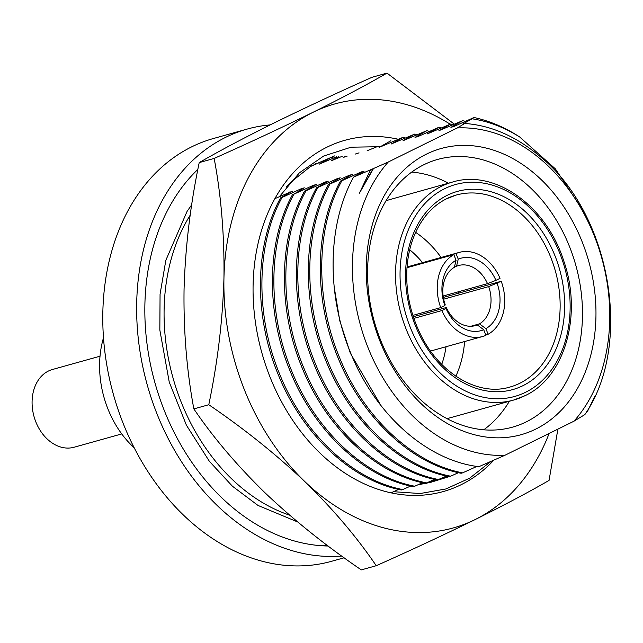 <?xml version="1.0" encoding="UTF-8"?>
<svg xmlns="http://www.w3.org/2000/svg" width="643" height="643" viewBox="0 0 643 643"><rect width="100%" height="100%" fill="white"/><g stroke="black" fill="none" stroke-linecap="round" stroke-linejoin="round"><path stroke-width="0.96" d="M121.736 433.929L74.138 447.231A40.348 30.366 -105.6 0 1 35.839 421.912A40.348 30.366 -105.6 0 1 52.413 369.508L100.019 356.206M450.164 124.179A220.123 165.669 74.4 0 0 398.732 102.623A220.123 165.669 74.4 0 0 313.037 112.284C342.164 97.832 366.815 84.772 386.982 73.109L454.36 124.187M493.8 460.195A182.387 137.264 -105.6 0 1 390.229 492.667A182.387 137.264 -105.6 0 1 253.109 284.576A182.387 137.264 -105.6 0 1 397.929 139.185A182.387 137.264 -105.6 0 1 398.194 139.25M393.524 491.702L420.144 493.535L445.856 488.969L469.631 478.199L490.826 461.497M380.375 146.7L351.054 147.199L323.662 156.048L299.381 172.822L279.504 196.533M489.596 462.703L490.73 461.545M449.851 476.415L430.521 482.379L447.424 476.23M419.951 484.541L423.568 482.933M426.084 483.432L435.536 479.59M334.561 155.911L311.011 166.127L290.676 182.299L286.239 187.081M417.886 484.822L430.521 482.379M425.328 483.592L435.118 479.493M431.365 482.154L447.086 476.15M419.63 484.589L423.383 482.893M208.79 404.728L193.848 408.908C213.138 437.353 236.889 465.347 265.101 492.884C293.907 520.171 325.969 545.843 361.294 569.891L376.243 565.719C356.889 537.202 333.138 509.208 304.983 481.736C276.104 454.384 244.043 428.712 208.79 404.728C217.672 362.097 222.727 319.884 223.949 278.089C224.503 235.949 221.24 196.059 214.159 158.427C250.36 142.264 283.322 126.88 313.037 112.284A220.123 165.669 74.4 0 0 223.949 278.089A220.123 165.669 74.4 0 0 304.983 481.736A220.123 165.669 74.4 0 0 475.121 519.576C445.318 534.212 412.364 549.596 376.243 565.719M193.848 408.908C186.727 370.746 183.464 330.856 184.059 289.237C185.345 246.888 190.4 204.675 199.217 162.599L214.159 158.427M199.217 162.599C219.44 150.904 244.091 137.843 273.154 123.424C302.957 108.788 335.911 93.404 372.032 77.281L386.982 73.109M557.883 429.138L549.058 480.401C528.835 492.096 504.184 505.157 475.121 519.576A220.123 165.669 74.4 0 0 549.122 433.462M344.126 557.786L331.555 561.299A219.488 165.195 -105.6 0 1 123.239 423.584A219.488 165.195 -105.6 0 1 213.404 138.518L247.266 129.058A219.488 165.195 74.4 0 0 157.101 414.124A219.488 165.195 74.4 0 0 341.722 556.05M134.25 447.866A89.393 67.274 -105.6 0 1 107.92 408.916A89.393 67.274 -105.6 0 1 103.491 337.8M270.156 124.911A219.488 165.195 74.4 0 0 247.266 129.058M415.659 232.348A99.681 75.022 -105.6 0 1 441.122 257.465M458.435 291.761A99.681 75.022 -105.6 0 1 458.869 293.112M464.616 341.537A99.681 75.022 -105.6 0 1 455.863 376.211M441.741 364.372A86.901 65.409 74.4 0 0 446.025 346.73M422.531 262.657A86.901 65.409 74.4 0 0 409.72 249.797M426.405 154.151A148.573 111.818 -105.6 0 1 582.124 241.736A148.573 111.818 -105.6 0 1 535.804 429.066A148.573 111.818 -105.6 0 1 380.085 341.481A148.573 111.818 -105.6 0 1 426.405 154.151M526.199 421.896A138.992 104.608 74.4 0 0 572.897 255.81A138.992 104.608 74.4 0 0 437.618 159.448A138.992 104.608 74.4 0 0 423.858 164.721A138.992 104.608 74.4 0 0 377.16 330.799A138.992 104.608 74.4 0 0 512.439 427.169A138.992 104.608 74.4 0 0 526.199 421.896M443.123 296.037L487.515 283.635A31.194 23.478 74.4 0 0 458.531 265.527A31.194 23.478 74.4 0 0 456.538 266.21L454.488 266.789M470.853 326.266L479.477 323.855A31.194 23.478 74.4 0 0 488.696 286.593L443.654 299.18M413.859 318.398L441.91 310.553A43.644 32.849 74.4 0 0 482.724 336.474A43.644 32.849 74.4 0 0 485.947 335.325L483.713 329.714A37.583 28.284 -105.6 0 1 446.033 308.519L446.33 307.507A31.194 23.478 74.4 0 0 475.322 325.615A31.194 23.478 74.4 0 0 477.307 324.932L483.713 329.714M412.87 315.383L440.728 307.603A43.644 32.849 74.4 0 1 453.829 254.62L407.011 267.705M446.869 418.577A113.208 85.197 74.4 0 0 450.952 417.572L513.54 400.083A113.208 85.197 -105.6 0 1 403.362 321.596A113.208 85.197 -105.6 0 1 441.387 186.325A113.208 85.197 -105.6 0 1 452.6 182.033L390.02 199.523A113.208 85.197 74.4 0 0 386.009 200.785M483.769 429.789A138.992 104.608 74.4 0 0 509.409 401.24M448.468 183.183A138.992 104.608 74.4 0 0 411.745 172.067M328.107 546.011A208.887 157.213 -105.6 0 1 164.311 410.564A208.887 157.213 -105.6 0 1 197.875 169.398M289.647 515.18A184.002 138.486 -105.6 0 1 181.23 402.213A184.002 138.486 -105.6 0 1 190.215 215.14M315.665 163.483A184.002 138.486 -105.6 0 1 316.621 163.748M340.444 181.133C314.411 227.911 313.519 299.413 338.154 358.119C361.88 417.283 411.351 463.916 461.144 473.264L462.598 472.854C412.806 463.515 363.327 416.873 339.608 357.717C314.974 299.003 315.858 227.509 341.899 180.723L340.444 181.133L352.187 174.478L349.197 175.314L329.931 184.067L328.477 184.477L340.219 177.822L337.229 178.658L317.972 187.41L316.517 187.82L328.26 181.165L325.27 182.001L306.004 190.754L304.549 191.164L316.292 184.509L313.302 185.345L294.036 194.098L304.332 187.852L301.334 188.688L282.076 197.441L280.621 197.851L292.364 191.196L274.899 198.623M328.477 184.477C302.443 231.255 301.551 302.757 326.186 361.462C349.913 420.626 399.383 467.26 449.176 476.608L450.63 476.198C400.838 466.858 351.367 420.217 327.641 361.061C303.006 302.347 303.898 230.853 329.931 184.067M316.517 187.82C290.475 234.599 289.591 306.1 314.226 364.806C337.945 423.97 387.424 470.604 437.216 479.951L438.663 479.541C388.878 470.202 339.4 423.56 315.681 364.404C291.046 305.698 291.93 234.197 317.972 187.41M304.549 191.164C278.515 237.942 277.623 309.444 302.258 368.15C325.985 427.314 375.456 473.947 425.248 483.295L426.703 482.885C376.911 473.545 327.432 426.904 303.713 367.748C279.078 309.042 279.962 237.54 306.004 190.754M292.589 194.507C266.548 241.286 265.663 312.787 290.298 371.493C314.017 430.657 363.496 477.291 413.28 486.638L414.735 486.229C364.943 476.889 315.472 430.247 291.745 371.091C267.11 312.385 268.002 240.884 294.036 194.098M280.621 197.851C254.58 244.629 253.696 316.131 278.331 374.837C302.049 434.001 351.528 480.634 401.32 489.982L402.775 489.572C352.983 480.233 303.504 433.591 279.785 374.435C255.15 315.729 256.035 244.227 282.076 197.441M367.957 347.469A166.408 125.24 74.4 0 0 504.956 455.26L573.958 421.197A166.408 125.24 74.4 0 0 594.253 235.748A166.408 125.24 74.4 0 0 457.261 127.949L388.259 162.012A166.408 125.24 74.4 0 0 367.957 347.469M388.259 162.012L373.503 168.522L359.397 193.181L370.497 169.832L353.546 177.138C327.255 224.712 326.186 295.233 351.11 354.044C375.914 415.185 427.402 460.709 478.874 466.681L504.956 455.26M573.958 421.197L584.849 414.598C633.701 344.093 610.408 211.941 538.842 155.485C515.373 136.011 490.681 125.337 464.776 123.464L457.261 127.949M390.864 140.745L379.121 147.4L402.823 137.401L391.081 144.056L414.791 134.057L403.048 140.713L426.759 130.714L415.016 137.369L418.006 136.533L438.719 127.37L426.976 134.025L450.687 124.027L438.944 130.682L462.655 120.683L450.912 127.338L453.902 126.502L473.995 117.516A182.387 137.264 -105.6 0 1 519.689 136.991L555.327 168.82L583.828 211.643M473.995 117.516L472.075 118.802C488.286 121.214 504.16 127.274 519.689 136.991M310.095 166.69L330.992 157.479M594.727 396.546L587.316 411.713L586.312 412.276M462.655 120.683L465.299 121.302M450.687 124.027L453.331 124.646M438.719 127.37L441.363 127.989M426.759 130.714L429.403 131.333M414.791 134.057L417.436 134.676M402.823 137.401L405.468 138.02M331.049 157.471L333.685 158.082M367.153 150.743L377.803 146.411M355.193 154.087L359.043 152.857M345.42 156.209L343.225 157.431L347.075 156.201M338.829 156.514L331.258 160.774L342.213 156.297M331.041 157.471L319.298 164.118L336.723 156.707M353.546 177.138L364.155 171.134L361.165 171.97L341.899 180.723M472.075 118.802L462.872 123.995L464.776 123.464M380.897 405.468L350.355 353.216L339.793 320.825L334.143 286.794M360.209 173.345L361.165 171.97M348.241 176.688L349.197 175.314M336.273 180.032L337.229 178.658M324.313 183.376L325.27 182.001M312.345 186.719L313.302 185.345M300.377 190.063L301.334 188.688M288.418 193.406L289.374 192.032M373.503 168.522L370.497 169.832M359.397 193.181L373.125 168.627M462.598 472.854L476.929 466.416M450.63 476.198L458.491 472.677M438.663 479.541L446.523 476.021M426.703 482.885L434.555 479.365M414.735 486.229L422.596 482.708M402.775 489.572L410.628 486.052M390.992 492.835L398.668 489.395M453.829 254.62L456.064 260.238L454.368 267.287A31.194 23.478 74.4 0 0 445.157 304.549L444.86 305.562L440.728 307.603M444.86 305.562A37.583 28.284 -105.6 0 1 456.064 260.238M441.91 310.553L446.033 308.519M456.538 266.21L458.242 259.161L456.008 253.551A43.644 32.849 74.4 0 1 459.231 252.402L407.067 266.982M458.242 259.161A37.583 28.284 -105.6 0 1 495.922 280.356L487.515 283.635M459.231 252.402A43.644 32.849 74.4 0 1 500.045 278.323L495.922 280.356M407.043 267.231L456.008 253.551M443.332 297.452L501.219 281.272A43.644 32.849 74.4 0 1 488.117 334.256L485.778 334.907M488.117 334.256L485.891 328.645L479.477 323.855M488.696 286.593L501.219 281.272M497.095 283.314A37.583 28.284 -105.6 0 1 485.891 328.645M477.307 324.932L473.264 326.057M413.304 316.734L446.33 307.507M522.968 385.671A102.88 77.425 -105.6 0 1 415.145 325.028A102.88 77.425 -105.6 0 1 447.223 195.311A102.88 77.425 -105.6 0 1 555.046 255.962A102.88 77.425 -105.6 0 1 522.968 385.671M456.241 195.054L446.604 198.743C434.105 204.988 424.203 215.317 416.913 229.728C411.054 241.567 407.71 254.909 406.882 269.755C405.894 291.601 410.21 312.675 419.855 332.961C438.847 373.575 478.529 396.747 509.899 387.062A99.681 75.022 74.4 0 0 519.769 383.284A99.681 75.022 74.4 0 0 553.261 264.169A99.681 75.022 74.4 0 0 456.241 195.054A99.681 75.022 74.4 0 0 446.813 198.615M524.744 395.791A113.208 85.197 -105.6 0 1 513.54 400.083L524.985 395.702C565.052 377.304 582.743 314.612 563.678 260.72C546.381 205.816 494.805 168.916 452.6 182.033M444.594 188.712A110.009 82.794 74.4 0 0 410.298 327.416A110.009 82.794 74.4 0 0 525.596 392.27A110.009 82.794 74.4 0 0 559.892 253.567A110.009 82.794 74.4 0 0 444.594 188.712M482.724 336.474L430.561 351.054M191.735 204.739L187.041 211.459L165.838 260.286L160.067 294.189L159.834 330.012L169.254 382.127L186.414 425.216L209.369 461.304L232.38 486.18L257.964 505.414L297.669 521.963M327.633 545.65L321.363 545.714"/></g></svg>
